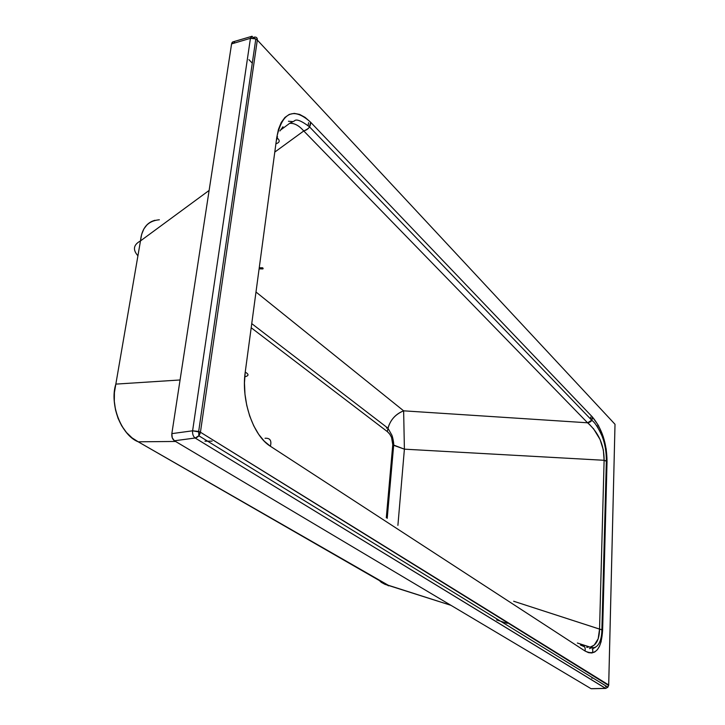 <?xml version="1.0" encoding="UTF-8"?>
<svg xmlns="http://www.w3.org/2000/svg" width="725" height="725" viewBox="0 0 725 725"><rect width="100%" height="100%" fill="white"/><g stroke="black" fill="none" stroke-linecap="round" stroke-linejoin="round"><path stroke-width="1.09" d="M608.656 685.497L200.435 432.227L198.677 431.438L192.605 430.804L250.442 38.316L231.583 43.908L171.843 433.632C171.571 436.876 172.423 439.259 174.408 440.773L195.152 438.018L605.484 688.351L591.047 688.678L174.408 440.773L195.152 438.018C193.194 436.477 192.343 434.076 192.605 430.804L250.442 38.316L231.583 43.908L171.843 433.632L192.605 430.804L198.677 431.438L200.435 432.227L257.312 40.056L615.008 424.279L608.71 684.998L200.435 432.227L257.312 40.056L615.008 424.279L608.71 684.998L607.885 687.173L605.484 688.351L591.047 688.678L174.408 440.773L172.269 437.855L171.843 433.632C171.571 436.876 172.423 439.259 174.408 440.773L195.152 438.018L605.737 688.424L591.047 688.678L174.408 440.773L195.152 438.018L198.831 435.779L195.152 438.018L605.484 688.351L591.047 688.678L174.408 440.773L195.152 438.018L605.484 688.351L591.047 688.678L174.408 440.773L195.152 438.018C193.194 436.477 192.343 434.076 192.605 430.804L250.442 38.316L252.11 36.25L232.788 41.923L231.583 43.908L171.843 433.632L192.605 430.804C192.343 434.076 193.194 436.477 195.152 438.018C193.194 436.477 192.343 434.076 192.605 430.804L250.442 38.316L231.583 43.908L232.97 41.869M275.899 143.804C279.995 142.417 280.267 140.369 276.723 137.659L245.231 372.124C249.092 374.308 248.92 375.858 244.742 376.782C248.92 375.858 249.092 374.308 245.231 372.124C240.99 400.454 253.297 435.933 270.38 446.247C271.821 440.573 270.053 437.918 265.051 438.263C270.053 437.918 271.821 440.573 270.38 446.247L585.03 651.005C595.569 656.125 601.442 649.147 602.629 630.088L607.043 461.535C606.843 443.265 601.913 428.366 592.262 416.83L310.59 122.199L305.107 117.396L299.606 114.405L294.268 113.381L289.302 114.396L284.907 117.459L281.246 122.471L278.472 129.286L276.723 137.659L245.231 372.124L244.461 382.936L244.968 394.155L246.745 405.338L249.708 416.041L253.741 425.82L258.671 434.32L264.29 441.199L270.38 446.247L585.03 651.005L588.519 652.654L591.808 652.98L594.781 651.974L597.373 649.7L599.502 646.247L601.107 641.725L602.629 630.088L607.043 461.535L606.218 449.147L603.236 436.64L598.406 425.421L592.262 416.83L591.673 420.273L587.576 422.793L403.635 410.83L255.988 292.012L403.635 410.83C395.687 413.966 390.458 419.757 387.938 428.185L387.349 431.62L251.194 327.754L387.349 431.62L251.194 327.754L387.349 431.62L251.194 327.754L387.349 431.62L389.724 434.094L391.554 437.374L392.769 444.706C392.914 439.323 391.101 434.955 387.349 431.62L387.938 428.185L251.747 323.622M387.213 518.348L393.666 445.322L404.396 449.165L403.635 410.83L404.396 449.165L604.115 460.293L404.396 449.165L397.907 525.362L404.396 449.165L397.907 525.362L404.396 449.165L397.907 525.362L404.396 449.165L392.769 444.706L386.298 517.75L392.769 444.706C392.914 439.323 391.101 434.955 387.349 431.62C391.101 434.955 392.914 439.323 392.769 444.706C392.914 439.323 391.101 434.955 387.349 431.62C388.89 421.651 394.309 414.718 403.635 410.83C395.687 413.966 390.458 419.757 387.938 428.185L391.572 434.638C392.442 435.526 394.047 443.455 393.666 445.322L392.769 444.706C392.914 439.323 391.101 434.955 387.349 431.62C388.89 421.651 394.309 414.718 403.635 410.83L255.988 292.012L403.635 410.83C394.309 414.718 388.89 421.651 387.349 431.62C388.89 421.651 394.309 414.718 403.635 410.83L587.576 422.793L589.833 424.705M593.367 428.466L600.046 439.459L603.345 449.944L604.115 460.293L599.548 629.11L513.653 601.243L599.548 629.11L598.179 638.779L594.201 645.132L590.195 647.126L577.363 643.012M289.583 123.368C294.178 122.933 298.908 125.461 303.757 130.962L274.784 152.087L303.757 130.962L587.576 422.793C598.678 432.617 604.188 445.123 604.115 460.293L599.548 629.11C599.357 639.414 596.267 645.413 590.268 647.108M279.904 130.971L282.986 126.748M276.497 140.324L277.494 136.672M584.377 646.754L580.426 645.014C584.178 645.087 585.718 647.081 585.03 651.005C585.718 647.081 584.178 645.087 580.426 645.014C584.178 645.087 585.718 647.081 585.03 651.005C595.569 656.125 601.442 649.147 602.629 630.088L513.653 601.243L599.548 629.11C599.348 639.794 596.041 645.839 589.643 647.226C596.041 645.839 599.348 639.794 599.548 629.11L513.653 601.243L599.548 629.11C599.348 639.794 596.041 645.839 589.643 647.226C596.041 645.839 599.348 639.794 599.548 629.11L601.895 629.653C601.822 635.789 600.427 646.274 593.748 647.688L590.195 647.126M588.057 647.343L586.597 647.244M612.679 421.778L615.008 424.279L608.71 684.998L607.885 687.173L605.484 688.351L591.047 688.678L174.408 440.773C172.423 439.259 171.571 436.876 171.843 433.632L192.605 430.804L200.435 432.227L198.831 435.779L200.435 432.227L257.312 40.056L615.008 424.279L608.71 684.998L200.435 432.227L257.312 40.056L615.008 424.279L608.71 684.998L200.435 432.227L257.312 40.056L615.008 424.279L608.683 685.361L607.731 687.336L605.484 688.351L607.731 687.336L608.71 684.998L607.731 687.336L605.484 688.351L195.152 438.018C193.194 436.477 192.343 434.076 192.605 430.804L250.442 38.316L255.816 38.942L257.312 40.056L615.008 424.279M591.31 688.75L605.737 688.424L607.885 687.173L198.831 435.779L198.677 431.438L255.816 38.942L250.442 38.316L231.583 43.908L171.843 433.632L192.605 430.804L250.442 38.316L251.62 36.332L257.312 40.056C257.447 37.881 256.451 36.893 254.303 37.093M309.448 126.802L310.59 122.199C293.553 106.892 282.261 112.049 276.723 137.659L245.231 372.124C249.092 374.308 248.92 375.858 244.742 376.782C248.92 375.858 249.092 374.308 245.231 372.124C249.092 374.308 248.92 375.858 244.742 376.782C248.92 375.858 249.092 374.308 245.231 372.124C240.99 400.454 253.297 435.933 270.38 446.247C271.821 440.573 270.053 437.918 265.051 438.263C270.053 437.918 271.821 440.573 270.38 446.247C271.821 440.573 270.053 437.918 265.051 438.263C270.053 437.918 271.821 440.573 270.38 446.247L585.03 651.005C595.569 656.125 601.442 649.147 602.629 630.088L607.043 461.535C606.843 443.265 601.913 428.366 592.262 416.83L310.59 122.199C293.553 106.892 282.261 112.049 276.723 137.659L245.231 372.124C240.99 400.454 253.297 435.933 270.38 446.247L585.03 651.005C595.569 656.125 601.442 649.147 602.629 630.088L607.043 461.535C606.843 443.265 601.913 428.366 592.262 416.83L591.709 420.21L309.448 126.802C309.185 127.981 307.291 129.367 303.757 130.962L274.784 152.087L303.757 130.962C307.3 129.367 309.203 127.972 309.466 126.775L310.59 122.199C293.553 106.892 282.261 112.049 276.723 137.659L245.231 372.124C240.99 400.454 253.297 435.933 270.38 446.247L585.03 651.005C595.569 656.125 601.442 649.147 602.629 630.088L601.895 629.653L606.354 460.964L604.115 460.293L599.548 629.11L604.115 460.293L599.548 629.11L602.629 630.088L607.043 461.535L606.354 460.964L604.115 460.293L599.548 629.11L602.629 630.088L607.043 461.535L606.354 460.964C606.399 451.748 604.949 443.392 601.986 435.915C597.989 427.197 594.554 421.986 591.673 420.273M591.709 420.21C591.591 421.08 590.213 421.941 587.576 422.793L403.635 410.83L587.576 422.793C598.678 432.617 604.188 445.123 604.115 460.293L404.396 449.165L604.115 460.293C604.188 445.123 598.678 432.617 587.576 422.793L403.635 410.83L404.396 449.165L403.635 410.83L404.396 449.165L604.115 460.293L607.043 461.535C606.843 443.265 601.913 428.366 592.262 416.83L310.59 122.199C293.553 106.892 282.261 112.049 276.723 137.659L245.231 372.124C240.99 400.454 253.297 435.933 270.38 446.247L585.03 651.005C585.718 647.081 584.178 645.087 580.426 645.014C584.178 645.087 585.718 647.081 585.03 651.005C585.718 647.081 584.178 645.087 580.426 645.014M303.757 130.962C308.451 129.53 310.726 126.603 310.59 122.199L592.262 416.83C592.688 420.192 591.129 422.177 587.576 422.793L303.757 130.962L587.576 422.793C591.129 422.177 592.688 420.192 592.262 416.83C592.688 420.192 591.129 422.177 587.576 422.793C591.129 422.177 592.688 420.192 592.262 416.83L310.59 122.199C310.726 126.603 308.451 129.53 303.757 130.962C308.451 129.53 310.726 126.603 310.59 122.199C310.726 126.603 308.451 129.53 303.757 130.962L587.576 422.793C598.678 432.617 604.188 445.123 604.115 460.293L404.396 449.165L392.769 444.706L386.298 517.75L392.769 444.706L404.396 449.165L392.769 444.706L386.298 517.75L392.769 444.706L404.396 449.165L403.635 410.83L587.576 422.793C598.678 432.617 604.188 445.123 604.115 460.293L607.043 461.535C606.843 443.265 601.913 428.366 592.262 416.83L310.59 122.199C293.553 106.892 282.261 112.049 276.723 137.659M591.944 678.382L591.972 677.395L591.944 678.382M592.688 652.301L592.787 648.938L592.688 652.301M252.019 62.894L248.911 59.649L252.019 62.894M386.751 427.27L386.507 428.167L386.751 427.27M378.223 579.483L381.305 582.356L384.993 584.35L450.977 605.33L388.265 585.247L450.977 605.33L388.265 585.247L450.977 605.33L388.265 585.247L138.221 441.806C120.613 433.659 109.792 406.308 115.837 384.114L140.487 240.908C133.418 244.769 132.557 249.735 137.922 255.789M388.537 585.836L138.221 441.806L175.568 441.462L138.221 441.806C121.51 435.417 109.248 404.342 115.837 384.114L180.072 379.972L115.837 384.114L140.487 240.908L209.126 190.43L140.487 240.908C141.71 229.462 146.541 222.584 154.969 220.282M507.228 623.355L496.589 619.938L507.228 623.355M212.099 441.135L204.948 441.199L212.099 441.135M132.032 437.855L138.221 441.806C121.51 435.417 109.248 404.342 115.837 384.114L114.414 392.569L114.305 401.315L115.538 409.997L118.048 418.298L121.746 425.892L126.467 432.49L132.032 437.855M151.443 221.551L147.229 224.532L143.913 228.855L141.638 234.383L140.487 240.908C141.747 227.822 148.036 220.781 159.364 219.775C148.036 220.781 141.747 227.822 140.487 240.908C141.747 227.822 148.036 220.781 159.364 219.775C148.036 220.781 141.747 227.822 140.487 240.908L115.837 384.114L140.487 240.908L209.126 190.43L140.487 240.908L115.837 384.114L140.487 240.908L209.126 190.43L140.487 240.908M592.017 647.543L589.507 648.63M288.432 121.247L292.673 121.601M598.216 428.122L596.902 425.602M259.097 268.866L262.069 268.912L259.097 268.866L262.069 268.912L259.097 268.866L262.069 268.912L262.359 267.733L263.13 268.603M262.069 268.912L262.74 267.869L262.269 268.939L262.359 267.733L259.242 267.842L262.359 267.733L262.269 268.939L262.359 267.733L259.242 267.842L262.359 267.733L262.069 268.912L262.74 267.869L263.075 268.322L262.269 268.939L262.74 267.869L263.075 268.322L262.269 268.939L263.012 268.821M257.312 40.056L254.158 38.325L250.442 38.316L254.158 38.325L257.312 40.056L254.158 38.325L250.442 38.316L252.11 36.25L250.442 38.316L231.583 43.908C232.136 41.633 233.269 41.262 234.991 42.784C233.269 41.262 232.136 41.633 231.583 43.908C232.136 41.633 233.269 41.262 234.991 42.784C233.269 41.262 232.136 41.633 231.583 43.908L171.843 433.632L192.605 430.804L200.435 432.227C199.71 435.408 197.943 437.338 195.152 438.018L605.484 688.351L607.731 687.336L608.71 684.998L200.435 432.227C199.71 435.408 197.943 437.338 195.152 438.018C193.194 436.477 192.343 434.076 192.605 430.804L200.435 432.227C199.71 435.408 197.943 437.338 195.152 438.018C197.943 437.338 199.71 435.408 200.435 432.227L257.312 40.056L254.158 38.325L250.442 38.316L252.11 36.25L250.442 38.316L231.583 43.908L171.843 433.632C171.571 436.876 172.423 439.259 174.408 440.773C172.423 439.259 171.571 436.876 171.843 433.632L192.605 430.804L200.435 432.227L608.71 684.998M602.629 630.088L599.548 629.11L602.629 630.088M388.265 585.247L138.221 441.806C121.51 435.417 109.248 404.342 115.837 384.114L180.072 379.972L115.837 384.114C109.248 404.342 121.51 435.417 138.221 441.806L388.265 585.247L138.221 441.806L175.568 441.462L138.221 441.806L175.568 441.462L138.221 441.806L388.265 585.247M308.605 122.706L308.098 125.507L308.605 122.706M590.567 419.023L590.748 417.02L590.567 419.023M605.529 686.711L606.517 686.33L605.529 686.711M262.269 268.939L262.74 267.869L263.075 268.322L262.269 268.939L262.359 267.733L262.269 268.939L263.075 268.322L262.269 268.939M309.466 126.775C301.237 120.694 296.226 118.737 294.432 120.903L289.619 123.359L280.321 130.237M595.542 647.253L592.198 649.002M259.305 267.317L260.175 267.788M262.368 267.924L262.522 268.957"/></g></svg>
